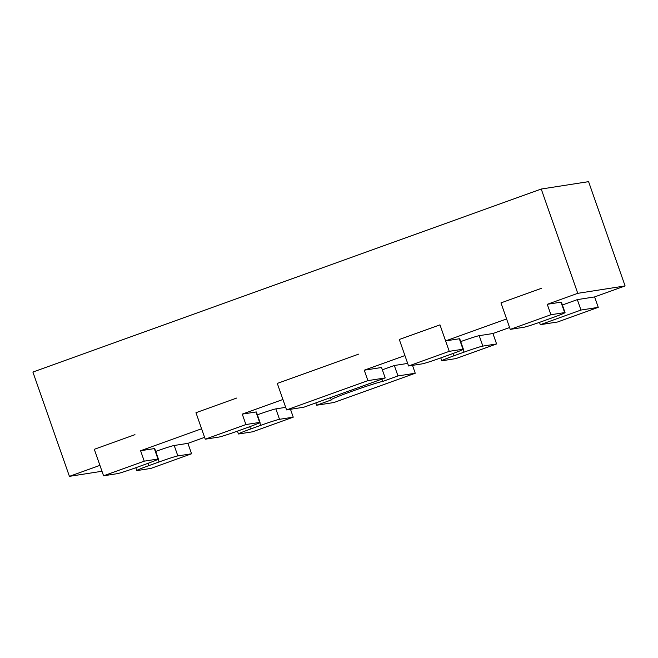 <?xml version="1.0" encoding="UTF-8"?>
<svg xmlns="http://www.w3.org/2000/svg" width="658" height="658" viewBox="0 0 658 658"><rect width="100%" height="100%" fill="white"/><g stroke="black" fill="none" stroke-linecap="round" stroke-linejoin="round"><path stroke-width="0.99" d="M565.049 312.599A16.59 0.666 160.7 0 0 564.646 312.591L550.919 314.738L510.246 329.378L523.974 327.24A16.59 0.666 160.7 0 0 542.776 321.194L552.942 317.534A16.59 0.666 160.7 0 0 565.049 312.599L561.397 302.17A16.59 0.666 160.7 0 0 560.986 302.162L547.259 304.309L577.765 293.328L625.1 285.942L594.602 296.923L577.321 299.62L562.384 304.991M509.596 327.528L492.932 333.524L479.205 335.67A16.59 0.666 -19.3 0 0 460.715 341.601M407.68 363.422L394.323 365.503L382.347 369.812M257.377 414.811A16.59 0.666 -19.3 0 1 275.866 408.881L285.679 407.351M204.597 437.34L187.925 443.344L174.197 445.482A16.59 0.666 -19.3 0 0 155.716 451.413M101.99 471.268L69.419 476.351L99.926 465.37L94.3 449.307L134.964 434.667L94.3 449.307L103.577 475.8L117.305 473.661A16.59 0.666 160.7 0 0 136.107 467.616L146.273 463.956A16.59 0.666 160.7 0 0 158.381 459.021A16.59 0.666 160.7 0 0 157.969 459.013L144.242 461.159L103.577 475.8M158.381 459.021L154.72 448.591A16.59 0.666 160.7 0 0 154.317 448.591L140.59 450.73L201.595 428.769L195.969 412.706L236.633 398.065L195.969 412.706L205.247 439.199L218.974 437.052A16.59 0.666 160.7 0 0 237.768 431.006L247.934 427.346A16.59 0.666 160.7 0 0 260.042 422.42A16.59 0.666 160.7 0 0 259.639 422.411L245.911 424.55L205.247 439.199M260.042 422.42L256.39 411.99A16.59 0.666 160.7 0 0 255.987 411.982L242.259 414.121L282.924 399.48L277.298 383.425L358.635 354.136L277.298 383.425L286.575 409.909L303.856 407.212L385.193 377.931L367.912 380.628L286.575 409.909M408.577 365.988L422.304 363.841A16.59 0.666 160.7 0 0 441.107 357.796L451.273 354.136A16.59 0.666 160.7 0 0 463.38 349.209A16.59 0.666 160.7 0 0 462.977 349.201L449.25 351.339L408.577 365.988L399.299 339.495L404.925 355.559L364.261 370.199L381.541 367.501L385.193 377.931M463.38 349.209L459.728 338.78A16.59 0.666 160.7 0 0 459.325 338.771L445.598 340.91L506.594 318.949L500.968 302.886L541.641 288.245L500.968 302.886L510.246 329.378M625.1 285.942L588.581 181.649L541.238 189.035L577.765 293.328M69.419 476.351L32.9 372.058L541.238 189.035M547.259 304.309L550.919 314.738M445.598 340.91L439.972 324.855L399.299 339.495L439.972 324.855L449.25 351.339M364.261 370.199L367.912 380.628M242.259 414.121L245.911 424.55M140.59 450.73L144.242 461.159M580.973 310.05L540.308 324.69L557.581 321.992L598.254 307.352L580.973 310.05L577.321 299.62M540.308 324.69L539.494 322.362M598.254 307.352L594.602 296.923M496.584 343.953L455.92 358.594L442.192 360.74A16.59 0.666 -19.3 0 1 441.781 360.732A16.59 0.666 -19.3 0 1 453.888 355.805L464.055 352.145A16.59 0.666 -19.3 0 1 482.857 346.1L496.584 343.953L492.932 333.524M316.638 405.221L333.919 402.523L415.247 373.242L397.975 375.932L382.717 381.426A27.644 1.11 -19.3 0 0 354.144 390.515A27.644 1.11 -19.3 0 0 331.213 399.719A27.644 1.11 -19.3 0 0 331.887 399.727L316.638 405.221L315.824 402.902M382.717 381.426L381.911 379.115M397.975 375.932L394.323 365.503M415.247 373.242L412.492 365.371M293.246 417.164L252.582 431.804L238.854 433.951A16.59 0.666 -19.3 0 1 238.443 433.943A16.59 0.666 -19.3 0 1 250.55 429.016L260.716 425.356A16.59 0.666 -19.3 0 1 279.518 419.31L293.246 417.164L290.491 409.301M191.577 453.773L150.912 468.414L137.185 470.552A16.59 0.666 -19.3 0 1 136.782 470.544A16.59 0.666 -19.3 0 1 148.881 465.617L159.055 461.957A16.59 0.666 -19.3 0 1 177.849 455.912L191.577 453.773L187.925 443.344M482.857 346.1L479.205 335.67M464.055 352.145L463.109 349.447M453.888 355.805L453.074 353.486M279.518 419.31L275.866 408.881M260.716 425.356L259.778 422.658M250.55 429.016L249.744 426.697M177.849 455.912L174.197 445.482M159.055 461.957L158.109 459.259M148.881 465.617L148.075 463.298M564.646 312.591L560.986 302.162M462.977 349.201L459.325 338.771M259.639 422.411L255.987 411.982M157.969 459.013L154.317 448.591M441.781 360.732L440.794 357.911M331.213 399.719L330.481 397.629M238.443 433.943L237.456 431.122M136.782 470.544L135.787 467.723"/></g></svg>
